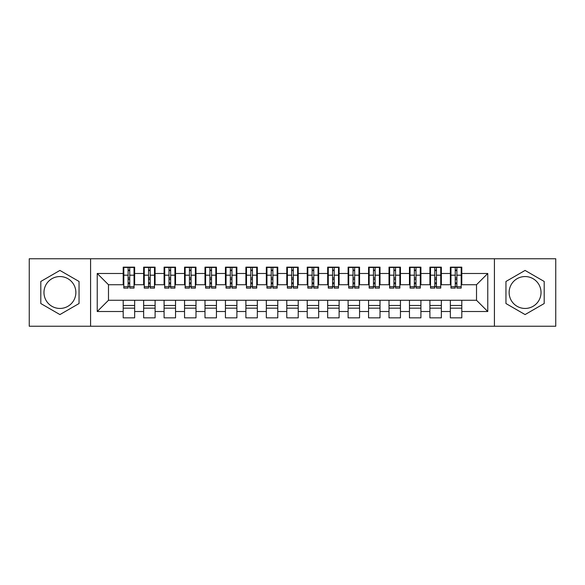 <?xml version="1.0" encoding="UTF-8"?>
<svg xmlns="http://www.w3.org/2000/svg" width="585" height="585" viewBox="0 0 585 585"><rect width="100%" height="100%" fill="white"/><g stroke="black" fill="none" stroke-linecap="round" stroke-linejoin="round"><path stroke-width="0.88" d="M525.081 276.551A15.949 15.949 0 0 0 509.133 292.5A15.949 15.949 0 0 0 525.081 308.449A15.949 15.949 0 0 0 541.03 292.5A15.949 15.949 0 0 0 525.081 276.551M59.919 308.449A15.949 15.949 0 0 1 43.97 292.5A15.949 15.949 0 0 1 59.919 276.551A15.949 15.949 0 0 1 75.867 292.5A15.949 15.949 0 0 1 59.919 308.449M494.413 326.24L555.75 326.24L555.75 258.76L494.413 258.76L494.413 326.24L90.587 326.24L90.587 258.76L29.25 258.76L29.25 326.24L90.587 326.24M455.254 279.513L456.892 279.513L455.254 279.513M461.799 305.487L450.348 305.487M450.348 308.141L461.799 308.141M434.809 279.513L436.447 279.513L434.809 279.513M441.353 305.487L429.902 305.487M429.902 308.141L441.353 308.141M414.363 279.513L416.001 279.513L414.363 279.513M420.907 305.487L409.456 305.487M409.456 308.141L420.907 308.141M393.917 279.513L395.548 279.513L393.917 279.513M400.454 305.487L389.01 305.487M389.01 308.141L400.454 308.141M373.471 279.513L375.102 279.513L373.471 279.513M380.009 305.487L368.565 305.487M368.565 308.141L380.009 308.141M353.026 279.513L354.656 279.513L353.026 279.513M359.563 305.487L348.112 305.487M348.112 308.141L359.563 308.141M332.572 279.513L334.21 279.513L332.572 279.513M339.117 305.487L327.666 305.487M327.666 308.141L339.117 308.141M312.127 279.513L313.765 279.513L312.127 279.513M318.671 305.487L307.22 305.487M307.22 308.141L318.671 308.141M291.681 279.513L293.319 279.513L291.681 279.513M298.226 305.487L286.774 305.487M286.774 308.141L298.226 308.141M271.235 279.513L272.873 279.513L271.235 279.513M277.78 305.487L266.329 305.487M266.329 308.141L277.78 308.141M250.789 279.513L252.427 279.513L250.789 279.513M257.334 305.487L245.883 305.487M245.883 308.141L257.334 308.141M230.344 279.513L231.974 279.513L230.344 279.513M236.888 305.487L225.437 305.487M225.437 308.141L236.888 308.141M209.898 279.513L211.529 279.513L209.898 279.513M216.435 305.487L204.991 305.487M204.991 308.141L216.435 308.141M189.452 279.513L191.083 279.513L189.452 279.513M195.99 305.487L184.546 305.487M184.546 308.141L195.99 308.141M168.999 279.513L170.637 279.513L168.999 279.513M175.544 305.487L164.093 305.487M164.093 308.141L175.544 308.141M148.553 279.513L150.191 279.513L148.553 279.513M155.098 305.487L143.647 305.487M143.647 308.141L155.098 308.141M494.413 258.76L90.587 258.76M123.815 284.727L108.481 284.727L97.234 273.488L97.234 311.512L123.201 311.512L123.201 317.852L134.652 317.852L134.652 311.512L143.647 311.512L143.647 317.852L155.098 317.852L155.098 311.512L164.093 311.512L164.093 317.852L175.544 317.852L175.544 311.512L184.546 311.512L184.546 317.852L195.99 317.852L195.99 311.512L204.991 311.512L204.991 317.852L216.435 317.852L216.435 311.512L225.437 311.512L225.437 317.852L236.888 317.852L236.888 311.512L245.883 311.512L245.883 317.852L257.334 317.852L257.334 311.512L266.329 311.512L266.329 317.852L277.78 317.852L277.78 311.512L286.774 311.512L286.774 317.852L298.226 317.852L298.226 311.512L307.22 311.512L307.22 317.852L318.671 317.852L318.671 311.512L327.666 311.512L327.666 317.852L339.117 317.852L339.117 311.512L348.112 311.512L348.112 317.852L359.563 317.852L359.563 311.512L368.565 311.512L368.565 317.852L380.009 317.852L380.009 311.512L389.01 311.512L389.01 317.852L400.454 317.852L400.454 311.512L409.456 311.512L409.456 317.852L420.907 317.852L420.907 311.512L429.902 311.512L429.902 317.852L441.353 317.852L441.353 311.512L450.348 311.512L450.348 317.852L461.799 317.852L461.799 300.273L476.519 300.273L476.519 284.727L461.185 284.727M97.234 273.488L123.201 273.488L123.201 284.727M476.519 284.727L487.766 273.488L461.799 273.488L461.799 267.148L450.348 267.148L450.348 273.488L441.353 273.488L441.353 267.148L429.902 267.148L429.902 273.488L420.907 273.488L420.907 267.148L409.456 267.148L409.456 273.488L400.454 273.488L400.454 267.148L389.01 267.148L389.01 273.488L380.009 273.488L380.009 267.148L368.565 267.148L368.565 273.488L359.563 273.488L359.563 267.148L348.112 267.148L348.112 273.488L339.117 273.488L339.117 267.148L327.666 267.148L327.666 273.488L318.671 273.488L318.671 267.148L307.22 267.148L307.22 273.488L298.226 273.488L298.226 267.148L286.774 267.148L286.774 273.488L277.78 273.488L277.78 267.148L266.329 267.148L266.329 273.488L257.334 273.488L257.334 267.148L245.883 267.148L245.883 273.488L236.888 273.488L236.888 267.148L225.437 267.148L225.437 273.488L216.435 273.488L216.435 267.148L204.991 267.148L204.991 273.488L195.99 273.488L195.99 267.148L184.546 267.148L184.546 273.488L175.544 273.488L175.544 267.148L164.093 267.148L164.093 273.488L155.098 273.488L155.098 267.148L143.647 267.148L143.647 273.488L134.652 273.488L134.652 267.148L123.201 267.148L123.201 273.488M487.766 273.488L487.766 311.512L461.799 311.512M441.353 311.512L441.353 300.273L461.799 300.273M450.348 311.512L450.348 300.273M461.799 273.488L461.799 284.727M420.907 311.512L420.907 300.273L441.353 300.273M429.902 311.512L429.902 300.273M450.348 273.488L450.348 284.727L440.739 284.727M441.353 273.488L441.353 284.727M400.454 311.512L400.454 300.273L420.907 300.273M409.456 311.512L409.456 300.273M429.902 273.488L429.902 284.727L420.293 284.727M420.907 273.488L420.907 284.727M380.009 311.512L380.009 300.273L400.454 300.273M389.01 311.512L389.01 300.273M409.456 273.488L409.456 284.727L399.847 284.727M400.454 273.488L400.454 284.727M359.563 311.512L359.563 300.273L380.009 300.273M368.565 311.512L368.565 300.273M389.01 273.488L389.01 284.727L379.394 284.727M380.009 273.488L380.009 284.727M339.117 311.512L339.117 300.273L359.563 300.273M348.112 311.512L348.112 300.273M368.565 273.488L368.565 284.727L358.949 284.727M359.563 273.488L359.563 284.727M318.671 311.512L318.671 300.273L339.117 300.273M327.666 311.512L327.666 300.273M348.112 273.488L348.112 284.727L338.503 284.727M339.117 273.488L339.117 284.727M298.226 311.512L298.226 300.273L318.671 300.273M307.22 311.512L307.22 300.273M327.666 273.488L327.666 284.727L318.057 284.727M318.671 273.488L318.671 284.727M277.78 311.512L277.78 300.273L298.226 300.273M286.774 311.512L286.774 300.273M307.22 273.488L307.22 284.727L297.611 284.727M298.226 273.488L298.226 284.727M257.334 311.512L257.334 300.273L277.78 300.273M266.329 311.512L266.329 300.273M286.774 273.488L286.774 284.727L277.166 284.727M277.78 273.488L277.78 284.727M236.888 311.512L236.888 300.273L257.334 300.273M245.883 311.512L245.883 300.273M266.329 273.488L266.329 284.727L256.72 284.727M257.334 273.488L257.334 284.727M216.435 311.512L216.435 300.273L236.888 300.273M225.437 311.512L225.437 300.273M245.883 273.488L245.883 284.727L236.274 284.727M236.888 273.488L236.888 284.727M195.99 311.512L195.99 300.273L216.435 300.273M204.991 311.512L204.991 300.273M225.437 273.488L225.437 284.727L215.828 284.727M216.435 273.488L216.435 284.727M175.544 311.512L175.544 300.273L195.99 300.273M184.546 311.512L184.546 300.273M204.991 273.488L204.991 284.727L195.375 284.727M195.99 273.488L195.99 284.727M155.098 311.512L155.098 300.273L175.544 300.273M164.093 311.512L164.093 300.273M184.546 273.488L184.546 284.727L174.93 284.727M175.544 273.488L175.544 284.727M134.652 311.512L134.652 300.273L155.098 300.273M143.647 311.512L143.647 300.273M164.093 273.488L164.093 284.727L154.484 284.727M155.098 273.488L155.098 284.727M128.108 279.513L129.746 279.513L128.108 279.513M134.652 305.487L123.201 305.487M123.201 308.141L134.652 308.141M97.234 311.512L108.481 300.273L134.652 300.273M123.201 311.512L123.201 300.273M143.647 273.488L143.647 284.727L134.038 284.727M134.652 273.488L134.652 284.727M79.041 281.465L59.919 270.424L40.804 281.465L40.804 303.535L59.919 314.576L79.041 303.535L79.041 281.465M505.959 281.465L505.959 303.535L525.081 314.576L544.196 303.535L544.196 281.465L525.081 270.424L505.959 281.465M108.481 284.727L108.481 300.273M450.962 284.727L450.348 284.727M430.516 284.727L429.902 284.727M410.07 284.727L409.456 284.727M389.625 284.727L389.01 284.727M369.172 284.727L368.565 284.727M348.726 284.727L348.112 284.727M328.28 284.727L327.666 284.727M307.834 284.727L307.22 284.727M287.389 284.727L286.774 284.727M266.943 284.727L266.329 284.727M246.497 284.727L245.883 284.727M226.051 284.727L225.437 284.727M205.606 284.727L204.991 284.727M185.152 284.727L184.546 284.727M164.707 284.727L164.093 284.727M144.261 284.727L143.647 284.727M487.766 311.512L476.519 300.273M123.815 267.352L134.038 267.352L123.815 267.352L123.815 288.105L128.108 288.105L128.108 267.425L134.038 267.455L134.038 288.105L129.746 288.105L129.746 267.455M128.108 270.087L129.746 270.087M128.108 286.387L129.746 286.387M129.746 283.82L128.108 283.82M128.108 282.811L129.746 282.811M134.652 276.859L134.038 276.859M134.652 279.513L134.038 279.513M123.815 276.859L123.201 276.859M123.815 279.513L123.201 279.513M144.261 267.352L154.484 267.352L144.261 267.352L144.261 288.105L148.553 288.105L148.553 267.425L154.484 267.455L154.484 288.105L150.191 288.105L150.191 267.455M148.553 270.087L150.191 270.087M148.553 286.387L150.191 286.387M150.191 283.82L148.553 283.82M148.553 282.811L150.191 282.811M155.098 276.859L154.484 276.859M155.098 279.513L154.484 279.513M144.261 276.859L143.647 276.859M144.261 279.513L143.647 279.513M164.707 267.352L174.93 267.352L164.707 267.352L164.707 288.105L168.999 288.105L168.999 267.425L174.93 267.455L174.93 288.105L170.637 288.105L170.637 267.455M168.999 270.087L170.637 270.087M168.999 286.387L170.637 286.387M170.637 283.82L168.999 283.82M168.999 282.811L170.637 282.811M175.544 276.859L174.93 276.859M175.544 279.513L174.93 279.513M164.707 276.859L164.093 276.859M164.707 279.513L164.093 279.513M185.152 267.352L195.375 267.352L185.152 267.352L185.152 288.105L189.452 288.105L189.452 267.425L195.375 267.455L195.375 288.105L191.083 288.105L191.083 267.455M189.452 270.087L191.083 270.087M189.452 286.387L191.083 286.387M191.083 283.82L189.452 283.82M189.452 282.811L191.083 282.811M195.99 276.859L195.375 276.859M195.99 279.513L195.375 279.513M185.152 276.859L184.546 276.859M185.152 279.513L184.546 279.513M205.606 267.352L215.828 267.352L205.606 267.352L205.606 288.105L209.898 288.105L209.898 267.425L215.828 267.455L215.828 288.105L211.529 288.105L211.529 267.455M209.898 270.087L211.529 270.087M209.898 286.387L211.529 286.387M211.529 283.82L209.898 283.82M209.898 282.811L211.529 282.811M216.435 276.859L215.828 276.859M216.435 279.513L215.828 279.513M205.606 276.859L204.991 276.859M205.606 279.513L204.991 279.513M226.051 267.352L236.274 267.352L226.051 267.352L226.051 288.105L230.344 288.105L230.344 267.425L236.274 267.455L236.274 288.105L231.974 288.105L231.974 267.455M230.344 270.087L231.974 270.087M230.344 286.387L231.974 286.387M231.974 283.82L230.344 283.82M230.344 282.811L231.974 282.811M236.888 276.859L236.274 276.859M236.888 279.513L236.274 279.513M226.051 276.859L225.437 276.859M226.051 279.513L225.437 279.513M246.497 267.352L256.72 267.352L246.497 267.352L246.497 288.105L250.789 288.105L250.789 267.425L256.72 267.455L256.72 288.105L252.427 288.105L252.427 267.455M250.789 270.087L252.427 270.087M250.789 286.387L252.427 286.387M252.427 283.82L250.789 283.82M250.789 282.811L252.427 282.811M257.334 276.859L256.72 276.859M257.334 279.513L256.72 279.513M246.497 276.859L245.883 276.859M246.497 279.513L245.883 279.513M266.943 267.352L277.166 267.352L266.943 267.352L266.943 288.105L271.235 288.105L271.235 267.425L277.166 267.455L277.166 288.105L272.873 288.105L272.873 267.455M271.235 270.087L272.873 270.087M271.235 286.387L272.873 286.387M272.873 283.82L271.235 283.82M271.235 282.811L272.873 282.811M277.78 276.859L277.166 276.859M277.78 279.513L277.166 279.513M266.943 276.859L266.329 276.859M266.943 279.513L266.329 279.513M287.389 267.352L297.611 267.352L287.389 267.352L287.389 288.105L291.681 288.105L291.681 267.425L297.611 267.455L297.611 288.105L293.319 288.105L293.319 267.455M291.681 270.087L293.319 270.087M291.681 286.387L293.319 286.387M293.319 283.82L291.681 283.82M291.681 282.811L293.319 282.811M298.226 276.859L297.611 276.859M298.226 279.513L297.611 279.513M287.389 276.859L286.774 276.859M287.389 279.513L286.774 279.513M307.834 267.352L318.057 267.352L307.834 267.352L307.834 288.105L312.127 288.105L312.127 267.425L318.057 267.455L318.057 288.105L313.765 288.105L313.765 267.455M312.127 270.087L313.765 270.087M312.127 286.387L313.765 286.387M313.765 283.82L312.127 283.82M312.127 282.811L313.765 282.811M318.671 276.859L318.057 276.859M318.671 279.513L318.057 279.513M307.834 276.859L307.22 276.859M307.834 279.513L307.22 279.513M328.28 267.352L338.503 267.352L328.28 267.352L328.28 288.105L332.572 288.105L332.572 267.425L338.503 267.455L338.503 288.105L334.21 288.105L334.21 267.455M332.572 270.087L334.21 270.087M332.572 286.387L334.21 286.387M334.21 283.82L332.572 283.82M332.572 282.811L334.21 282.811M339.117 276.859L338.503 276.859M339.117 279.513L338.503 279.513M328.28 276.859L327.666 276.859M328.28 279.513L327.666 279.513M348.726 267.352L358.949 267.352L348.726 267.352L348.726 288.105L353.026 288.105L353.026 267.425L358.949 267.455L358.949 288.105L354.656 288.105L354.656 267.455M353.026 270.087L354.656 270.087M353.026 286.387L354.656 286.387M354.656 283.82L353.026 283.82M353.026 282.811L354.656 282.811M359.563 276.859L358.949 276.859M359.563 279.513L358.949 279.513M348.726 276.859L348.112 276.859M348.726 279.513L348.112 279.513M369.172 267.352L379.394 267.352L369.172 267.352L369.172 288.105L373.471 288.105L373.471 267.425L379.394 267.455L379.394 288.105L375.102 288.105L375.102 267.455M373.471 270.087L375.102 270.087M373.471 286.387L375.102 286.387M375.102 283.82L373.471 283.82M373.471 282.811L375.102 282.811M380.009 276.859L379.394 276.859M380.009 279.513L379.394 279.513M369.172 276.859L368.565 276.859M369.172 279.513L368.565 279.513M389.625 267.352L399.847 267.352L389.625 267.352L389.625 288.105L393.917 288.105L393.917 267.425L399.847 267.455L399.847 288.105L395.548 288.105L395.548 267.455M393.917 270.087L395.548 270.087M393.917 286.387L395.548 286.387M395.548 283.82L393.917 283.82M393.917 282.811L395.548 282.811M400.454 276.859L399.847 276.859M400.454 279.513L399.847 279.513M389.625 276.859L389.01 276.859M389.625 279.513L389.01 279.513M410.07 267.352L420.293 267.352L410.07 267.352L410.07 288.105L414.363 288.105L414.363 267.425L420.293 267.455L420.293 288.105L416.001 288.105L416.001 267.455M414.363 270.087L416.001 270.087M414.363 286.387L416.001 286.387M416.001 283.82L414.363 283.82M414.363 282.811L416.001 282.811M420.907 276.859L420.293 276.859M420.907 279.513L420.293 279.513M410.07 276.859L409.456 276.859M410.07 279.513L409.456 279.513M430.516 267.352L440.739 267.352L430.516 267.352L430.516 288.105L434.809 288.105L434.809 267.425L440.739 267.455L440.739 288.105L436.447 288.105L436.447 267.455M434.809 270.087L436.447 270.087M434.809 286.387L436.447 286.387M436.447 283.82L434.809 283.82M434.809 282.811L436.447 282.811M441.353 276.859L440.739 276.859M441.353 279.513L440.739 279.513M430.516 276.859L429.902 276.859M430.516 279.513L429.902 279.513M450.962 267.352L461.185 267.352L450.962 267.352L450.962 288.105L455.254 288.105L455.254 267.425L461.185 267.455L461.185 288.105L456.892 288.105L456.892 267.455M455.254 270.087L456.892 270.087M455.254 286.387L456.892 286.387M456.892 283.82L455.254 283.82M455.254 282.811L456.892 282.811M461.799 276.859L461.185 276.859M461.799 279.513L461.185 279.513M450.962 276.859L450.348 276.859M450.962 279.513L450.348 279.513M123.815 267.455L128.108 267.455M129.746 286.701L134.038 286.701M129.746 275.191L134.038 275.191M123.815 286.701L128.108 286.701M123.815 275.191L128.108 275.191M128.108 277.955L129.746 277.955M128.108 270.628L129.746 270.628M144.261 267.455L148.553 267.455M150.191 286.701L154.484 286.701M150.191 275.191L154.484 275.191M144.261 286.701L148.553 286.701M144.261 275.191L148.553 275.191M148.553 277.955L150.191 277.955M148.553 270.628L150.191 270.628M164.707 267.455L168.999 267.455M170.637 286.701L174.93 286.701M170.637 275.191L174.93 275.191M164.707 286.701L168.999 286.701M164.707 275.191L168.999 275.191M168.999 277.955L170.637 277.955M168.999 270.628L170.637 270.628M185.152 267.455L189.452 267.455M191.083 286.701L195.375 286.701M191.083 275.191L195.375 275.191M185.152 286.701L189.452 286.701M185.152 275.191L189.452 275.191M189.452 277.955L191.083 277.955M189.452 270.628L191.083 270.628M205.606 267.455L209.898 267.455M211.529 286.701L215.828 286.701M211.529 275.191L215.828 275.191M205.606 286.701L209.898 286.701M205.606 275.191L209.898 275.191M209.898 277.955L211.529 277.955M209.898 270.628L211.529 270.628M226.051 267.455L230.344 267.455M231.974 286.701L236.274 286.701M231.974 275.191L236.274 275.191M226.051 286.701L230.344 286.701M226.051 275.191L230.344 275.191M230.344 277.955L231.974 277.955M230.344 270.628L231.974 270.628M246.497 267.455L250.789 267.455M252.427 286.701L256.72 286.701M252.427 275.191L256.72 275.191M246.497 286.701L250.789 286.701M246.497 275.191L250.789 275.191M250.789 277.955L252.427 277.955M250.789 270.628L252.427 270.628M266.943 267.455L271.235 267.455M272.873 286.701L277.166 286.701M272.873 275.191L277.166 275.191M266.943 286.701L271.235 286.701M266.943 275.191L271.235 275.191M271.235 277.955L272.873 277.955M271.235 270.628L272.873 270.628M287.389 267.455L291.681 267.455M293.319 286.701L297.611 286.701M293.319 275.191L297.611 275.191M287.389 286.701L291.681 286.701M287.389 275.191L291.681 275.191M291.681 277.955L293.319 277.955M291.681 270.628L293.319 270.628M307.834 267.455L312.127 267.455M313.765 286.701L318.057 286.701M313.765 275.191L318.057 275.191M307.834 286.701L312.127 286.701M307.834 275.191L312.127 275.191M312.127 277.955L313.765 277.955M312.127 270.628L313.765 270.628M328.28 267.455L332.572 267.455M334.21 286.701L338.503 286.701M334.21 275.191L338.503 275.191M328.28 286.701L332.572 286.701M328.28 275.191L332.572 275.191M332.572 277.955L334.21 277.955M332.572 270.628L334.21 270.628M348.726 267.455L353.026 267.455M354.656 286.701L358.949 286.701M354.656 275.191L358.949 275.191M348.726 286.701L353.026 286.701M348.726 275.191L353.026 275.191M353.026 277.955L354.656 277.955M353.026 270.628L354.656 270.628M369.172 267.455L373.471 267.455M375.102 286.701L379.394 286.701M375.102 275.191L379.394 275.191M369.172 286.701L373.471 286.701M369.172 275.191L373.471 275.191M373.471 277.955L375.102 277.955M373.471 270.628L375.102 270.628M389.625 267.455L393.917 267.455M395.548 286.701L399.847 286.701M395.548 275.191L399.847 275.191M389.625 286.701L393.917 286.701M389.625 275.191L393.917 275.191M393.917 277.955L395.548 277.955M393.917 270.628L395.548 270.628M410.07 267.455L414.363 267.455M416.001 286.701L420.293 286.701M416.001 275.191L420.293 275.191M410.07 286.701L414.363 286.701M410.07 275.191L414.363 275.191M414.363 277.955L416.001 277.955M414.363 270.628L416.001 270.628M430.516 267.455L434.809 267.455M436.447 286.701L440.739 286.701M436.447 275.191L440.739 275.191M430.516 286.701L434.809 286.701M430.516 275.191L434.809 275.191M434.809 277.955L436.447 277.955M434.809 270.628L436.447 270.628M450.962 267.455L455.254 267.455M456.892 286.701L461.185 286.701M456.892 275.191L461.185 275.191M450.962 286.701L455.254 286.701M450.962 275.191L455.254 275.191M455.254 277.955L456.892 277.955M455.254 270.628L456.892 270.628"/></g></svg>
